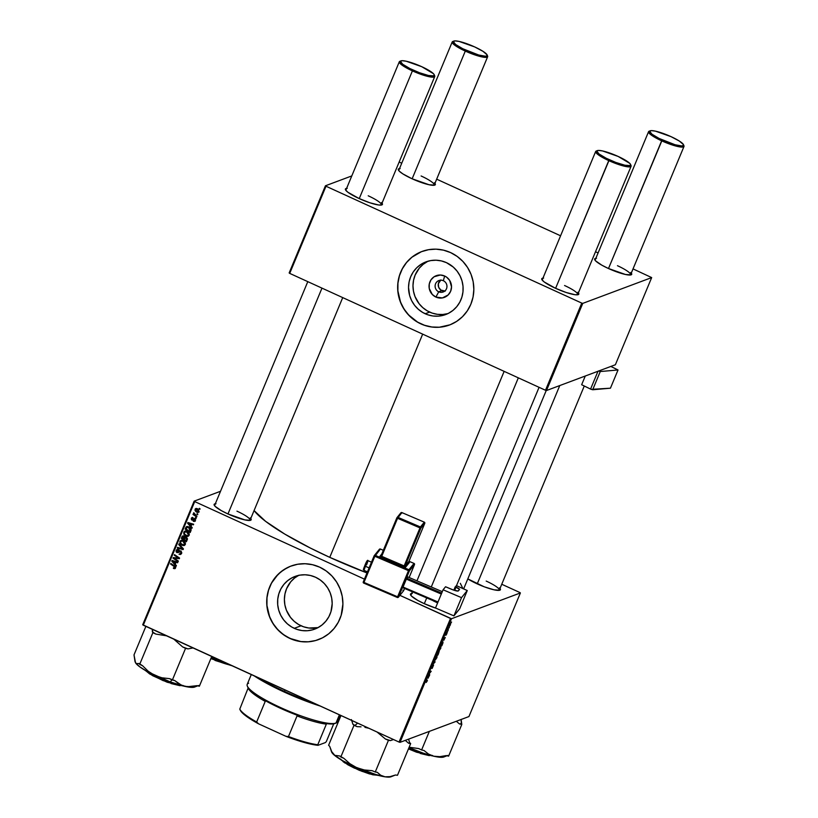 <?xml version="1.0" encoding="UTF-8"?>
<svg xmlns="http://www.w3.org/2000/svg" width="818" height="818" viewBox="0 0 818 818"><rect width="100%" height="100%" fill="white"/><g stroke="black" fill="none" stroke-linecap="round" stroke-linejoin="round"><path stroke-width="1.23" d="M443.336 280.717A6.104 5.9 -110.5 0 0 435.575 283.764A6.104 5.9 -110.5 0 0 438.724 291.811L435.902 297.067A11.585 11.196 69.5 0 1 429.931 281.811A11.585 11.196 69.5 0 1 444.665 276.024L443.336 280.717A6.104 5.9 69.5 0 1 443.172 291.985A6.104 5.9 69.5 0 1 435.104 286.034A6.104 5.9 69.5 0 1 443.336 280.717L444.665 276.024L446.597 277.149L449.675 280.421L451.526 286.893L450.636 291.28L448.172 294.94L442.395 297.926L435.902 297.067L432.272 294.449L429.235 288.457L429.276 283.958L430.984 279.848L434.102 276.76L440.37 275.012L444.665 276.024A11.585 11.196 69.5 0 1 450.636 291.28A11.585 11.196 69.5 0 1 435.902 297.067L438.724 291.811L441.843 290.646L438.724 291.811A6.104 5.9 -110.5 0 0 446.485 288.754A6.104 5.9 -110.5 0 0 443.336 280.717M440.534 280.196A6.104 5.9 -110.5 0 0 444.644 291.167M428.233 261.136A28.129 27.178 -110.5 0 0 412.998 286.709A28.129 27.178 -110.5 0 0 429.644 312.087L425.196 313.754A28.129 27.178 69.5 0 1 408.54 287.149A28.129 27.178 69.5 0 1 425.974 261.872A28.129 27.178 69.5 0 1 446.464 262.66L453.305 267.097L457.058 271.095L460.002 275.748L462.006 280.881L463.019 286.3L462.978 291.791L461.894 297.139L459.808 302.149L456.802 306.617L452.988 310.38L448.52 313.294L443.56 315.247L438.305 316.157L432.947 315.993L427.712 314.756L422.783 312.507L418.356 309.316L414.603 305.329L411.659 300.666L409.644 295.533L408.53 287.374L409.092 281.924L410.687 276.719L413.243 271.954L416.669 267.823L420.83 264.47L425.575 262.026L430.708 260.584L436.035 260.216L441.352 260.911L446.464 262.66A28.129 27.178 69.5 0 1 463.121 289.265A28.129 27.178 69.5 0 1 445.687 314.552A28.129 27.178 69.5 0 1 425.196 313.754L429.644 312.087A28.129 27.178 -110.5 0 0 447.875 313.611M422.027 251.463A39.254 37.935 -110.5 0 0 397.732 286.76A39.254 37.935 -110.5 0 0 420.984 323.867L420.902 323.897A39.254 37.935 69.5 0 1 397.65 286.77A39.254 37.935 69.5 0 1 421.986 251.474A39.254 37.935 69.5 0 1 450.585 252.588L443.458 250.144L436.025 249.163L428.591 249.684L421.423 251.688L411.791 257.292L406.474 262.547L402.282 268.785L399.368 275.778L397.855 283.243L397.804 290.911L399.204 298.468L402.006 305.635L406.117 312.128L411.352 317.711L417.538 322.159L424.409 325.298L431.73 327.016L439.194 327.251L450.064 324.797L456.679 321.382L462.487 316.699L467.262 310.922L470.841 304.276L473.06 297.016L473.847 289.408L473.172 281.76L471.056 274.367L467.579 267.506L462.886 261.433L457.15 256.402L450.585 252.588A39.254 37.935 69.5 0 1 473.837 289.715A39.254 37.935 69.5 0 1 449.511 325.002A39.254 37.935 69.5 0 1 420.902 323.897L420.984 323.867A39.254 37.935 -110.5 0 0 449.552 324.991M294.255 628.326A28.129 27.178 69.5 0 1 277.588 601.721A28.129 27.178 69.5 0 1 295.022 576.445A28.129 27.178 69.5 0 1 315.523 577.232L320.216 579.962L324.327 583.571L327.691 587.917L330.186 592.835L331.699 598.142L332.18 603.623L330.953 611.711L328.867 616.721L325.861 621.189L322.047 624.952L317.578 627.866L312.619 629.819L307.363 630.729L302.006 630.566L296.77 629.328L291.842 627.079L287.415 623.889L283.662 619.891L280.717 615.238L278.703 610.105L277.701 604.686L277.742 599.205L278.826 593.848L280.911 588.848L283.918 584.369L287.731 580.606L292.2 577.692L299.756 575.156L305.094 574.778L310.411 575.483L315.523 577.232A28.129 27.178 69.5 0 1 332.18 603.837A28.129 27.178 69.5 0 1 314.746 629.124A28.129 27.178 69.5 0 1 294.255 628.326L301.055 625.78L294.255 628.326M298.519 575.402A28.129 27.178 -110.5 0 0 284.429 601.056A28.129 27.178 -110.5 0 0 301.055 625.78A28.129 27.178 -110.5 0 0 318.059 627.61L308.815 628.009L303.57 626.782L298.642 624.533L294.214 621.343L290.462 617.345L286.392 610.177L284.879 604.87L284.398 599.4L284.961 593.95L286.556 588.745L290.717 581.823L294.531 578.06L299.01 575.146M291.044 566.046L291.126 566.015A39.254 37.935 -110.5 0 0 266.791 601.322A39.254 37.935 -110.5 0 0 290.042 638.439L289.961 638.469A39.254 37.935 69.5 0 1 266.709 601.332A39.254 37.935 69.5 0 1 291.044 566.046A39.254 37.935 69.5 0 1 319.644 567.15L312.517 564.717L305.083 563.735L297.65 564.256L290.482 566.26L283.866 569.665L278.059 574.348L271.331 583.357L268.427 590.351L266.913 597.815L266.862 605.473L268.263 613.04L271.065 620.197L275.175 626.7L280.41 632.273L286.597 636.721L293.468 639.87L300.789 641.588L308.253 641.813L315.595 640.545L322.517 637.825L328.754 633.766L334.071 628.51L338.274 622.263L341.178 615.279L342.906 603.981L342.221 596.332L340.114 588.94L336.638 582.068L331.944 576.005L326.208 570.964L319.644 567.15A39.254 37.935 69.5 0 1 342.895 604.287A39.254 37.935 69.5 0 1 318.56 639.574A39.254 37.935 69.5 0 1 289.961 638.469L290.042 638.439A39.254 37.935 -110.5 0 0 318.611 639.564M477.068 583.817A20.061 3.589 -157.4 0 1 467.804 578.888L484.297 586.823L494.133 589.829L499.839 590.207A20.061 3.589 -157.4 0 1 477.068 583.817M412.354 593.418L410.472 594.124L411.403 596.005L417.671 600.351L424.174 603.623A20.061 3.589 -157.4 0 0 435.963 608.193L424.174 603.623A20.061 3.589 -157.4 0 1 410.534 594.829A20.061 3.589 -157.4 0 1 411.689 593.469M250.247 517.896L251.075 518.97L250.584 520.279L244.879 519.911L227.823 513.898A20.061 3.589 -157.4 0 1 214.183 505.105A20.061 3.589 -157.4 0 1 215.338 503.745M214.551 505.708A19.192 3.436 -157.4 0 1 214.602 505.504L307.793 281.637M422.671 334.133L329.756 557.355A114.275 20.45 22.6 0 0 367.006 572.948L329.756 557.355L422.671 334.133M577.876 292.261L578.694 293.325L578.214 294.644L574.993 294.715L566.22 292.507L555.442 288.253A20.061 3.589 -157.4 0 1 541.813 279.47A20.061 3.589 -157.4 0 1 542.958 278.11M630.77 272.455L631.711 274.337L631.107 274.848L625.402 274.47L608.336 268.457A20.061 3.589 -157.4 0 1 594.706 259.674A20.061 3.589 -157.4 0 1 595.862 258.304M434.419 182.731L435.237 183.805L434.757 185.124L429.051 184.745L411.986 178.733A20.061 3.589 -157.4 0 1 398.356 169.95A20.061 3.589 -157.4 0 1 399.501 168.58M381.525 202.537L382.343 203.6L381.863 204.919L378.642 204.991L369.869 202.782L359.092 198.529A20.061 3.589 -157.4 0 1 345.462 189.745A20.061 3.589 -157.4 0 1 346.607 188.385M595.075 260.277A19.192 3.436 -157.4 0 1 595.126 260.063L648.562 131.698A19.192 3.436 -157.4 0 1 649.789 131.084M345.83 190.349A19.192 3.436 -157.4 0 1 345.871 190.144L399.307 61.779A19.192 3.436 -157.4 0 1 400.534 61.166M398.724 170.553A19.192 3.436 -157.4 0 1 398.775 170.338L452.201 41.974A19.192 3.436 -157.4 0 1 453.438 41.36M542.181 280.073A19.192 3.436 -157.4 0 1 542.232 279.868L595.657 151.504A19.192 3.436 -157.4 0 1 596.895 150.89M194.152 501.148L142.7 624.758L143.273 625.197L194.725 501.587L364.429 579.134L194.725 501.587L143.273 625.197L399.051 742.069L142.7 624.758L194.152 501.148L194.725 501.587L194.152 501.148L220.523 491.281L194.152 501.148M501.751 584.256L519.829 592.508L501.751 584.256M520.391 592.948L451.485 618.735L400.033 742.345L468.939 716.558L520.391 592.948L519.829 592.508L520.391 592.948L451.485 618.735L450.503 618.459L399.051 742.069L400.033 742.345L468.939 716.558L520.391 592.948M440.882 646.363L440.79 648.326L439.143 650.637L439.522 648.306L440.882 646.363L439.43 648.531L439.297 650.607L441.066 646.353M443.745 640.361L443.499 638.786L445.289 637.478L443.745 640.361L445.289 637.478L443.499 638.786L443.745 640.361M427.098 681.22L426.188 682.468L427.088 680.74L426.209 680.31L426.454 679.727L427.374 680.29L427.098 681.22L427.252 680.014L426.454 679.727L426.935 681.241L426.188 682.468L427.098 681.22M433.254 665.576L431.976 668.49L433.601 665.065L432.201 668.337L433.295 665.586L431.771 667.999L431.618 667.324L433.049 665.463M434.573 660.218L435.043 662.089L432.906 664.226L434.716 662.447L434.573 660.218L434.716 662.447L432.906 664.226L435.043 662.089L434.573 660.218M437.047 655.586L436.894 657.682L435.38 659.85L435.687 657.529L437.047 655.586L435.595 657.744L435.462 659.829L437.221 655.576M451.546 622.007L451.301 622.6L451.546 622.007M439.133 651.343L437.998 654.983L436.914 654.594L439.133 651.343L436.914 654.594L437.998 654.983L439.205 651.332M427.947 678.327L427.702 676.752L429.481 675.443L427.947 678.327L429.481 675.443L427.702 676.752L427.947 678.327M429.317 674.022L429.726 674.87L428.642 674.472L430.81 671.803L429.879 671.506L430.125 670.913L431.209 671.302L429.041 673.981L431.209 671.302L430.125 670.913L429.879 671.506L430.81 671.803L428.642 674.472L429.726 674.87L429.317 674.022M446.832 633.797L445.882 635.31L446.894 633.306L445.616 634.972L446.342 632.897L445.882 634.4L447.18 632.723L445.882 635.31L446.832 633.797M442.855 643.245L441.832 645.77L440.759 645.382L442.415 642.069L443.019 641.925L442.855 643.245L442.732 641.844L440.759 645.382L441.832 645.77L442.855 643.245M450.667 623.244L449.532 626.343L450.81 623.234M449.327 627.345L449.082 627.927L449.327 627.345M448.233 629.482L448.315 630.197L447.528 629.921L448.284 628.152L447.528 629.921L448.315 630.197L448.203 628.623M447.712 631.23L447.466 631.823L447.712 631.23M399.91 595.351L451.485 618.735L400.033 742.345L399.051 742.069L450.503 618.459L399.91 595.351M196.228 518.05L195.502 517.559L195.257 518.142L195.993 518.622L195.502 517.559L195.257 518.142L195.993 518.622L196.228 518.05M197.844 514.154L197.128 513.663L196.882 514.256L197.608 514.737L197.128 513.663L196.882 514.256L197.608 514.737L197.844 514.154M189.142 535.258L189.111 533.479L187.516 531.68L185.625 531.046L183.856 531.986L183.784 533.99L185.369 535.759L187.557 536.383L189.142 535.258L186.985 531.393L184.807 531.179L183.753 532.201L183.897 534.226L185.993 536.087L188.15 536.25L189.142 535.258M192.23 527.651L191.023 526.291L191.841 524.328L193.406 524.819L193.651 524.236L187.874 522.508L187.578 523.203L191.964 528.275L191.023 526.291L191.841 524.328L193.406 524.819L193.651 524.236L187.874 522.508L187.578 523.203L191.964 528.275L192.23 527.651M187.291 539.522L186.831 537.559L184.868 537.344L183.447 535.831L182.291 536.168L181.299 538.316L186.361 541.741L187.291 539.522L186.259 537.15L184.868 537.344L183.846 535.964L182.291 536.168L181.299 538.316L186.361 541.741L187.291 539.522M183.406 548.858L178.958 543.939L178.692 544.553L182.506 548.776L177.526 547.365L177.281 547.948L183.099 549.594L183.406 548.858L178.958 543.939L178.692 544.553L182.506 548.776L177.526 547.365L177.281 547.948L183.099 549.594L183.406 548.858M173.835 568.602L175.246 568.449L175.441 566.813L170.829 563.449L170.594 564.031L174.837 567.027L174.745 567.917L173.528 567.712L173.355 568.326L175.512 568.019L174.551 565.964L170.829 563.449L170.594 564.031L174.173 566.465L174.888 567.692L173.528 567.712L173.835 568.602M178.334 561.046L174.029 558.162L179.316 558.674L179.571 558.07L174.5 554.635L174.254 555.217L178.569 558.111L173.273 557.579L173.027 558.183L178.089 561.629L178.334 561.046L174.029 558.162L179.316 558.674L179.571 558.07L174.5 554.635L174.254 555.217L178.569 558.111L173.273 557.579L173.027 558.183L178.089 561.629L178.334 561.046M176.422 565.616L175.226 564.256L176.044 562.283L177.608 562.784L177.843 562.201L172.077 560.463L171.78 561.168L176.167 566.24L175.226 564.256L176.044 562.283L177.608 562.784L177.843 562.201L172.077 560.463L171.78 561.168L176.167 566.24L176.422 565.616M181.606 553.387L180.88 550.995L179.531 550.79L177.322 552.089L176.8 550.729L178.549 549.573L176.33 550.105L176.085 551.7L176.974 552.631L179.991 551.444L180.982 551.935L180.635 553.592L179.04 554.256L180.553 554.481L181.524 553.571L180.727 550.913L177.179 552.038L176.8 550.729L178.549 549.573L177.087 549.451L176.177 550.412L176.974 552.631L180.533 551.516L180.982 553.06L179.04 554.256L180.635 554.461L181.606 553.387M185.308 544.481L185.267 542.702L183.672 540.903L181.78 540.269L180.144 541.015L179.94 543.203L181.524 544.972L183.713 545.606L185.308 544.481L183.14 540.616L180.972 540.401L179.919 541.424L180.052 543.449L182.158 545.309L184.316 545.473L185.308 544.481M194.837 521.209L193.334 521.352L195.124 520.861L194.786 518.765L192.445 519.573L191.739 519.123L193.028 517.62L191.555 517.906L191.351 519.635L192.578 520.197L194.602 519.379L194.664 520.545L193.334 521.352L195.257 520.596L194.674 518.704L192.056 519.481L191.77 518.632L193.028 517.62L192.056 517.549M190.88 530.882L191.034 529.164L189.633 527.324L187.342 526.455L186.013 527.109L185.134 529.093L190.205 532.528L191.126 529.931L188.743 526.802L186.075 527.037L185.134 529.093L190.205 532.528L190.88 530.882M198.999 511.587L198.089 509.154L196.351 508.428L195.236 508.97L195.032 510.463L196.023 511.761L197.772 512.457L198.999 511.587L197.291 508.673L195.829 508.52L195.073 509.256L196.841 512.242L198.222 512.365L198.999 511.587M196.923 516.383L194.5 514.583L193.621 512.876L193.999 514.41L193.232 513.888L192.997 514.471L196.678 516.966L196.923 516.383L193.805 512.733L193.999 514.41L193.232 513.888L192.997 514.471L196.678 516.966L196.923 516.383M200.062 508.827L199.347 508.336L199.101 508.929L199.827 509.399L199.347 508.336L199.101 508.929L199.827 509.399L200.062 508.827M325.431 185.788L289.153 272.946L289.715 273.386L326.004 186.228L581.772 303.1L545.494 390.258L289.715 273.386L545.494 390.258L546.485 390.534L615.381 364.746L651.67 277.588L582.764 303.376L546.485 390.534L615.381 364.746L651.67 277.588L633.03 268.897L651.67 277.588L582.764 303.376L581.772 303.1L582.764 303.376L546.485 390.534L545.494 390.258L581.772 303.1L326.004 186.228L289.715 273.386L289.153 272.946L325.431 185.788L326.004 186.228L325.431 185.788L351.791 175.921L325.431 185.788M399.153 162.025L401.74 163.211L399.153 162.025M436.679 179.173L560.575 235.788L436.679 179.173M595.504 251.75L598.091 252.936L595.504 251.75M382.047 203.13A20.061 3.589 -157.4 0 1 381.883 204.909A20.061 3.589 -157.4 0 1 359.092 198.529L347.824 192.21L345.503 189.848L345.983 188.529L347.272 188.334M434.941 183.334A20.061 3.589 -157.4 0 1 434.787 185.113A20.061 3.589 -157.4 0 1 411.986 178.733L402.834 173.876L399.225 171.115L398.284 169.244L400.176 168.539M631.291 273.059A20.061 3.589 -157.4 0 1 631.138 274.838A20.061 3.589 -157.4 0 1 608.336 268.457L601.843 265.185L595.576 260.84L594.635 258.969L596.526 258.263M578.398 292.854A20.061 3.589 -157.4 0 1 578.244 294.633A20.061 3.589 -157.4 0 1 555.442 288.253L544.175 281.934L541.853 279.572L541.741 278.764L543.633 278.059M564.563 285.513A19.192 3.436 -157.4 0 1 577.661 294.613A19.192 3.436 -157.4 0 1 577.549 294.797A19.192 3.436 22.6 0 0 564.563 285.513M421.117 175.982A19.192 3.436 -157.4 0 1 434.205 185.093A19.192 3.436 -157.4 0 1 434.092 185.277A19.192 3.436 22.6 0 0 421.117 175.982M368.212 195.788A19.192 3.436 -157.4 0 1 381.311 204.889A19.192 3.436 -157.4 0 1 381.198 205.073A19.192 3.436 22.6 0 0 368.212 195.788M617.467 265.707A19.192 3.436 -157.4 0 1 630.566 274.817A19.192 3.436 -157.4 0 1 630.443 275.001A19.192 3.436 22.6 0 0 617.467 265.707M254.071 510.555A114.275 20.45 22.6 0 0 329.756 557.355L310.359 548.05L284.848 534.134L265.584 521.322L254.071 510.555M250.768 518.5A20.061 3.589 -157.4 0 1 250.615 520.268A20.061 3.589 -157.4 0 1 227.823 513.898L221.32 510.626L215.052 506.281L214.122 504.399L216.003 503.694M499.501 587.825L500.319 588.888L499.859 590.197A20.061 3.589 -157.4 0 0 500.023 588.418M460.299 583.306L463.019 588.725M486.189 581.077A19.192 3.436 -157.4 0 1 499.287 590.177A19.192 3.436 -157.4 0 1 499.174 590.361A19.192 3.436 22.6 0 0 486.189 581.077M433.295 600.872A19.192 3.436 -157.4 0 1 437.599 602.968A19.192 3.436 22.6 0 0 433.295 600.872M236.944 511.148A19.192 3.436 -157.4 0 1 250.042 520.258A19.192 3.436 -157.4 0 1 249.93 520.432A19.192 3.436 22.6 0 0 236.944 511.148M287.179 567.764L280.932 571.833L275.615 577.089L271.423 583.326L268.509 590.32L266.995 597.784L266.944 605.443L269.582 616.66L273.048 623.52L277.742 629.584L283.488 634.625L290.042 638.439L300.871 641.557L308.335 641.782L315.676 640.514M418.121 253.191L411.883 257.261L406.556 262.517L402.364 268.754L399.45 275.748L397.937 283.212L397.885 290.881L400.523 302.087L403.99 308.948L408.683 315.012L417.62 322.128L424.501 325.267L431.812 326.985L439.276 327.22L446.618 325.942M427.599 261.453L423.121 264.367L419.307 268.13L415.145 275.053L413.55 280.257L412.988 285.707L413.468 291.188L414.982 296.484L419.051 303.662L422.814 307.65L427.231 310.84L432.16 313.089L437.405 314.327L442.753 314.49L448.008 313.58M440.892 279.94L438.346 283.734L438.652 287.251L440.82 290.053L445.258 291.096M174.193 558.091L173.027 558.183L174.193 558.091M179.254 557.856L178.569 558.111L179.254 557.856M177.956 556.966L177.22 557.242L177.956 556.966M174.97 554.952L174.254 555.217L174.97 554.952M179.469 558.305L174.029 558.162L179.469 558.305M172.792 561.056L171.78 561.168L172.792 561.056M177.823 562.263L176.044 562.283L177.823 562.263M174.755 561.332L173.917 561.649L176.207 561.761L174.715 563.643L172.496 561.168L176.207 561.761L174.715 563.643L176.207 561.761L174.04 561.107M174.122 568.04L173.355 568.326L174.122 568.04M174.888 567.692L173.978 567.978M174.827 567.672L175.727 567.375L174.827 567.672M174.868 566.199L174.173 566.465L174.868 566.199M171.299 563.766L170.594 564.031L171.299 563.766M174.858 568.715L175.512 568.019M180.226 553.428L181.115 553.52L180.083 553.878M180.921 553.561L181.821 552.743M181.77 552.764L180.982 553.06L181.77 552.764M181.228 551.25L180.533 551.516L181.228 551.25M181.371 551.199L179.96 551.7L181.105 551.117M179.122 552.007L179.991 551.444M179.275 552.211L176.974 552.631L177.465 552.109M176.872 550.586L176.177 550.412L177.547 549.359M176.8 550.729L178.242 550.115M179.081 549.808L177.639 550.412M177.762 552.048L177.179 552.038M179.5 550.8L178.743 551.312M177.69 549.256L176.852 550.739M177.271 551.945L178.559 552.457M179.919 551.465L180.972 551.117M181.749 552.886L181.075 553.53M183.304 549.093L177.281 547.948L178.16 547.539L183.304 549.093M183.12 548.541L182.506 548.776L183.12 548.541M182.23 547.559L181.596 547.794L182.23 547.559M179.306 544.328L178.692 544.553L179.306 544.328M182.68 544.839L184.663 545.279L182.158 545.309L182.997 544.992L180.666 543.183L180.052 543.449L181.299 541.025L183.631 540.872L182.843 541.168L184.684 544.154L185.461 543.858L183.927 544.87L181.412 544.123L180.441 542.467L180.758 541.107L179.919 541.424L181.412 540.289M181.504 540.228L180.614 541.608M182.077 540.729L181.299 541.025M185.451 543.98L184.848 544.522M183.927 544.87L185.441 544.011M184.347 539.491L183.835 539.154L184.347 539.491M183.212 535.78L182.169 538.029L181.299 538.316L182.721 536.577L181.882 536.894L183.191 535.8M186.259 537.15L184.868 537.344M187.414 539.082L186.013 540.759L184.306 539.604L184.807 538.377L186.719 537.446L186.003 537.723L186.668 539.103L187.414 538.817L186.463 539.675L187.516 538.786M183.702 536.281L184.306 536.179M185.134 537.17L183.713 539.205L182.128 538.132L184.357 536.281L183.631 536.557L184.817 537.017L184.101 538.264L184.94 537.947L185.103 536.905M182.537 537.14L183.927 536.741L183.713 539.205L184.551 538.888L184.94 537.947L183.713 539.205L182.128 538.132L182.803 536.659L183.631 536.557M184.469 536.24L183.385 536.833L184.469 536.24M184.807 538.377L186.381 537.988L186.013 540.759L186.852 540.442L187.302 539.369L186.013 540.759L184.306 539.604L185.103 537.855L186.003 537.723M186.841 537.406L185.655 538.07L186.841 537.406M195.318 518.99L194.081 519.266L195.124 519.062L194.469 519.307L194.766 520.34L195.39 520.105L193.263 521.322L194.919 521.209M194.766 520.34L193.426 520.708M194.275 520.401L195.604 520.023M192.056 518.254L191.279 518.377L191.903 520.105L194.602 519.113M191.903 520.105L194.081 519.266M193.028 517.62L191.279 518.377L192.496 517.487M191.77 518.632L192.864 518.223M192.956 519.266L192.404 519.573M193.324 519.246L194.664 518.356M192.036 518.305L192.588 517.405M193.794 518.949L194.439 518.479M188.6 523.091L187.578 523.203L188.6 523.091M193.621 524.307L191.841 524.328L193.621 524.307M190.553 523.367L189.715 523.684L192.015 523.796L190.512 525.688L188.293 523.213L192.015 523.796L190.512 525.688L192.015 523.796L188.293 523.213L189.837 523.142M190.492 531.833L189.981 531.495L190.492 531.833M186.013 528.806L185.134 529.093L185.972 528.776L186.545 527.395L185.706 527.712L187.179 526.465L186.013 528.806M186.729 526.567L186.075 527.037M187.813 526.884L189.091 526.956M191.085 530.269L189.848 531.536L185.972 528.909L187.884 526.864M186.708 527.385L188.028 527.191L189.929 528.479L190.43 529.675L189.848 531.536L191.003 530.483L189.848 531.536L185.972 528.909L186.708 527.385L189.255 527.068L188.467 527.365L190.165 530.8L191.075 530.299M189.316 527.048L187.547 527.068M186.514 535.616L188.508 536.056L185.993 536.087L186.831 535.77L184.5 533.96L184.387 532.508L185.134 531.802L187.465 531.649L186.678 531.945L188.529 534.931L189.295 534.645L187.762 535.647L185.246 534.9L184.357 533.612L184.592 531.884L183.753 532.201L185.257 531.066M184.52 533.99L183.897 534.226L184.52 533.99M185.349 531.015L184.449 532.385L186.371 531.823L188.58 533.99L188.13 535.453L186.565 535.647M185.911 531.516L185.134 531.802M189.295 534.767L188.692 535.299M187.762 535.647L189.275 534.788M197.22 511.72L195.512 509.675L197.823 508.96L197.056 509.246L198.508 511.362L197.026 511.639L195.563 509.512L197.056 509.246L198.508 511.362L197.22 511.72L198.61 512.14L196.841 512.242L197.363 511.761M195.829 509.185L195.073 509.256L196.279 508.428L195.788 509.409M196.76 508.827L197.69 508.857M195.563 509.512L196.821 508.796M197.895 508.939L196.402 509.195M198.508 511.362L199.071 511.383M197.598 513.99L196.882 514.256L197.598 513.99M193.702 514.205L192.997 514.471L193.702 514.205M195.972 517.876L195.257 518.142L195.972 517.876M199.817 508.653L199.101 508.929L199.817 508.653M173.416 562.14L172.496 561.168L175.369 562.078L174.715 563.643L173.416 562.14M180.625 541.588L182.209 540.954L184.326 542.344L184.612 544.297L182.731 544.87M189.214 524.174L188.293 523.213L191.167 524.113L190.512 525.688L189.214 524.174M436.955 654.512L437.998 654.983L436.955 654.512M438.54 652.14L438.499 651.517M438.295 652.079L437.17 654.001L438.07 651.997L437.753 654.226L438.346 652.324M438.908 651.915L437.753 654.226L438.714 651.834L438.111 654.359L438.796 652.713M435.125 659.308L435.462 659.829M435.708 659.247L436.996 656.926L436.792 656.169L435.708 659.247L435.248 658.725L436.567 655.995M431.587 668.142L432.978 664.952L431.515 668.153M431.577 667.478L432.006 666.69M426.239 680.249L426.935 681.241M427.906 678.071L427.456 677.324L428.233 676.353L427.906 678.071M428.683 674.39L429.726 674.87L428.683 674.39M429.92 671.404L430.81 671.803L429.92 671.404M429.9 671.466L430.513 671.742L429.9 671.466M446.71 633.03L446.71 633.817M445.667 634.962L446.74 632.437L445.616 634.972M445.851 634.379L445.994 633.848M443.704 640.116L443.264 639.359L444.041 638.388L443.704 640.116M440.79 645.29L441.832 645.77L440.79 645.29M442.487 642.416L441.127 644.84L441.955 645.136L442.589 642.396L441.955 645.136L441.004 644.788L442.661 642.416M438.969 650.085L439.297 650.607M439.552 650.024L440.841 647.703L440.626 646.946L439.552 650.024L439.082 649.512L440.401 646.772M450.432 623.817L450.452 624.84L450.197 623.715L449.583 625.617L450.432 623.817L450.452 624.84L449.368 625.617M447.558 629.86L448.315 630.197L447.558 629.86M436.792 656.169L435.432 658.817M440.626 646.946L439.266 649.594M449.808 625.75L450.452 624.84M630.668 164.95A19.192 3.436 -157.4 0 1 631.097 166.248A19.192 3.436 -157.4 0 1 608.756 160.604A19.192 3.436 22.6 0 0 631.046 165.553L630.566 164.459A18.323 3.282 -157.4 0 1 609.298 159.735L555.596 288.325L608.756 160.604A19.192 3.436 -157.4 0 1 595.657 151.504M597.304 150.614L596.199 151.054A19.192 3.436 22.6 0 0 608.756 160.604L609.298 159.735A18.323 3.282 -157.4 0 1 597.304 150.614A18.323 3.282 -157.4 0 1 618.122 156.432L629.778 163.385L630.525 164.367L630.085 165.573L624.87 165.226L615.903 162.475L606.189 158.242L599.011 153.958L596.782 151.064L598.51 150.42L602.539 150.941L618.122 156.432A18.323 3.282 -157.4 0 1 630.566 164.459M518.326 377.844L431.28 586.966L518.326 377.844M426.72 597.917L424.317 603.684L426.72 597.917M683.562 145.144A19.192 3.436 -157.4 0 1 683.991 146.453A19.192 3.436 -157.4 0 1 661.65 140.808A19.192 3.436 22.6 0 0 683.94 145.757L683.47 144.653A18.323 3.282 -157.4 0 1 662.191 139.939L608.49 268.529L661.65 140.808A19.192 3.436 -157.4 0 1 648.562 131.698M650.208 130.808L649.093 131.248A19.192 3.436 22.6 0 0 661.65 140.808L662.191 139.939A18.323 3.282 -157.4 0 1 650.208 130.808A18.323 3.282 -157.4 0 1 671.016 136.637L655.443 131.146L651.404 130.624L649.686 131.269L651.905 134.162L659.083 138.447L675.065 144.745L681.803 145.952L683.531 145.307L683.419 144.571L679.369 141.074L671.016 136.637A18.323 3.282 -157.4 0 1 683.47 144.653M559.768 385.564L477.221 583.888L559.768 385.564M400.953 60.89L399.849 61.33A19.192 3.436 22.6 0 0 412.405 70.88L412.947 70.011A18.323 3.282 -157.4 0 1 400.953 60.89A18.323 3.282 -157.4 0 1 421.771 66.708L406.188 61.217L402.159 60.696L400.431 61.34L402.661 64.233L409.838 68.518L419.542 72.751L428.52 75.501L433.734 75.849L434.174 74.642L433.428 73.661L421.771 66.708A18.323 3.282 -157.4 0 1 434.215 74.735A18.323 3.282 -157.4 0 1 412.947 70.011L412.405 70.88A19.192 3.436 -157.4 0 1 399.307 61.779M227.966 513.96L321.975 288.12L227.966 513.96M359.245 198.6L412.405 70.88L359.245 198.6M434.317 75.225A19.192 3.436 -157.4 0 1 434.747 76.524A19.192 3.436 -157.4 0 1 412.405 70.88A19.192 3.436 22.6 0 0 434.685 75.829L434.215 74.735M453.847 41.084L452.743 41.524A19.192 3.436 22.6 0 0 465.299 51.084L465.841 50.215A18.323 3.282 -157.4 0 1 453.847 41.084A18.323 3.282 -157.4 0 1 474.665 46.912L483.019 51.35L487.068 54.847L487.17 55.583L485.452 56.227L478.714 55.021L462.732 48.722L455.554 44.438L453.336 41.544L455.053 40.9L459.092 41.421L474.665 46.912A18.323 3.282 -157.4 0 1 487.109 54.929A18.323 3.282 -157.4 0 1 465.841 50.215L465.299 51.084A19.192 3.436 -157.4 0 1 452.201 41.974M412.139 178.805L465.299 51.084L412.139 178.805M487.211 55.419A19.192 3.436 -157.4 0 1 487.64 56.728A19.192 3.436 -157.4 0 1 465.299 51.084A19.192 3.436 22.6 0 0 487.589 56.033L487.109 54.929M368.785 728.265L364.94 727.355L368.785 728.265M361.045 726.834L357.088 726.65L361.045 726.834M354.93 725.443A36.156 6.472 22.6 0 0 357.088 726.65A36.156 6.472 -157.4 0 1 354.93 725.443L357.64 723.153L354.93 725.443A36.156 6.472 -157.4 0 1 352.926 724.267L354.01 725.31L340.82 757.008L339.726 755.965L334.787 755.341L332.19 752.857L329.685 746.323L328.601 745.28L340.973 715.535L328.601 745.28L329.685 746.323L331.658 752.09A32.669 5.849 22.6 0 0 333.386 754.308L342.476 760.617L356.72 767.683L349.869 763.685L343.887 758.347L340.82 757.008L354.01 725.31L357.088 726.65L352.926 724.267A36.156 6.472 22.6 0 0 354.93 725.443M354.634 768.245L347.793 764.748L342.006 760.341A21.81 3.906 22.6 0 0 347.752 764.257L348.028 763.593L347.752 764.257A21.81 3.906 22.6 0 0 377.814 775.249L347.752 764.257L362.026 771.374L378.693 775.484M409.583 742.55L408.591 739.145L409.583 742.55A36.156 6.472 -157.4 0 1 408.693 743.306L410.667 743.593L409.583 742.55A36.156 6.472 22.6 0 1 408.693 743.306L410.667 743.593L397.476 775.29L410.667 743.593L409.583 742.55M351.423 719.584L352.926 724.267L351.423 719.584M377.006 731.998L385.38 738.981L388.448 740.321L375.257 772.008L372.19 770.679L364.327 769.973L356.72 767.683L372.302 773.613L385.053 776.824L380.738 775.27L377.241 772.304L375.257 772.008L388.448 740.321L390.431 740.607L393.489 739.533L390.431 740.607A36.156 6.472 -157.4 0 1 385.38 738.981L390.431 740.607A36.156 6.472 22.6 0 1 385.38 738.981L377.006 731.998M405.196 740.341L408.693 743.306L405.196 740.341M395.493 774.994L390.063 776.65L385.053 776.824A32.669 5.849 22.6 0 0 390.963 776.783L395.493 774.994L397.476 775.29L395.493 774.994L390.063 776.65L385.053 776.824L389.235 777.1L391.546 776.446M331.617 751.998L333.386 754.308A32.669 5.849 22.6 0 0 356.72 767.683L349.869 763.685L343.887 758.347L339.726 755.965L334.787 755.341L331.188 751.006M379.245 775.382L372.865 774.81L358.417 769.922M345.135 763.112L342.998 761.578M341.525 760.249L340.779 759.155M341.218 759.881L347.865 764.779M375.257 772.008L372.19 770.679L364.327 769.973L356.72 767.683A32.669 5.849 22.6 0 0 385.053 776.824L380.738 775.27L377.241 772.304L375.257 772.008M416.505 752.171L408.632 748.49A21.81 3.906 22.6 0 0 416.781 751.824L417.139 750.955L416.781 751.824A21.81 3.906 22.6 0 0 430.708 755.454L431.597 755.679M429.348 731.374L421.618 749.953L418.704 748.562L409.153 747.233L418.704 748.562L421.618 749.953L429.348 731.374M447.835 755.423L443.857 756.977A32.669 5.849 22.6 0 1 433.796 756.221A32.669 5.849 22.6 0 1 409 747.611L423.387 753.214L433.796 756.221L439.839 756.66L446.209 755.597L448.612 756.149L461.802 724.451L461.301 723.613A36.156 6.472 -157.4 0 1 459.399 723.899L456.342 721.271L459.399 723.899L461.802 724.451L448.612 756.149L446.209 755.597L439.839 756.66L433.796 756.221L428.499 754.073L424.021 750.505L421.618 749.953L424.021 750.505L428.499 754.073L433.796 756.221L439.194 757.182L444.062 756.895M461.301 723.613L461.117 719.39L461.802 724.451L459.399 723.899A36.156 6.472 22.6 0 0 461.301 723.613M446.004 755.709L446.996 755.668M432.487 755.443L431.239 755.709M429.307 755.638L420.227 753.45M198.58 685.494L194.612 687.059A32.669 5.849 22.6 0 1 184.541 686.302L190.584 686.742L196.954 685.668L199.367 686.22L211.739 656.486L199.367 686.22L196.954 685.668L187.516 686.731L181.78 685.423L174.766 680.586L172.363 680.034L185.553 648.337L187.966 648.889A36.156 6.472 -157.4 0 1 182.639 646.936L173.784 639.134L182.639 646.936L185.553 648.337L172.363 680.034L169.449 678.633L161.944 677.795L154.704 675.371A32.669 5.849 22.6 0 0 170.287 681.926L171.964 679.84L170.287 681.926L184.541 686.302L179.254 684.145L174.766 680.586L169.449 678.633L161.944 677.795L154.704 675.371L148.222 671.241L142.598 665.76L139.684 664.369L152.874 632.672L155.788 634.062L166.964 635.893L155.788 634.062A36.156 6.472 -157.4 0 1 152.373 631.823L152.874 632.672L139.684 664.369L139.183 663.521L136.217 663.582L135.011 661.568L134.009 654.891L145.87 626.384L134.009 654.891L135.522 662.795L139.684 666.772L147.741 671.803L170.287 681.926A32.669 5.849 22.6 0 0 184.541 686.302L192.036 687.396L194.817 686.967M167.526 681.895L145.655 670.617A21.81 3.906 22.6 0 0 167.526 681.895L167.884 681.036L167.526 681.895A21.81 3.906 22.6 0 0 181.463 685.525L167.526 681.895M144.868 670.157L167.271 682.263L182.342 685.76M187.966 648.889L193.038 647.938L187.966 648.889A36.156 6.472 22.6 0 1 182.639 646.936L187.966 648.889M196.76 685.791L197.751 685.75M152.342 629.339L152.373 631.823A36.156 6.472 22.6 0 0 155.788 634.062L152.874 632.672L152.342 629.339M135.144 661.823L135.522 662.795A32.669 5.849 22.6 0 0 154.704 675.371L148.222 671.241L142.598 665.76L139.183 663.521L136.217 663.582L135.011 661.568M163.395 680.75L149.663 673.95L144.602 669.778M183.232 685.525L181.995 685.791M180.062 685.709L170.982 683.531M220.87 660.453L211.412 657.283L227.179 663.541A32.669 5.849 22.6 0 1 213.263 658.153L211.392 657.324A32.669 5.849 22.6 0 0 213.263 658.153L220.87 660.453M211.034 658.193A21.81 3.906 22.6 0 0 230.84 665.208L211.034 658.193M211.177 658.725L232.159 665.811L214.96 660.402M284.429 691.374L284.306 692.089A61.933 11.084 22.6 0 0 320.278 706.077L301.024 699.196L284.306 692.089L268.877 684.502L254.234 675.903A61.933 11.084 22.6 0 0 284.306 692.089L284.429 691.374A62.812 11.237 22.6 0 0 314.47 703.429A62.812 11.237 -157.4 0 1 284.429 691.374L285.012 689.963L284.429 691.374A62.812 11.237 -157.4 0 1 258.427 677.815A62.812 11.237 22.6 0 0 284.429 691.374M251.29 674.553L247.2 684.369A48.855 8.742 22.6 0 0 284.705 709.41A48.855 8.742 22.6 0 0 335.963 723.102L339.409 714.82L335.963 723.102L331.413 724.012L326.147 723.552A47.976 8.589 22.6 0 0 334.859 723.531L336.034 723.071A48.855 8.742 -157.4 0 1 335.963 723.102L334.859 723.531A47.976 8.589 22.6 0 0 334.93 723.511A47.976 8.589 22.6 0 0 334.991 723.48M248.631 683.194A48.855 8.742 -157.4 0 0 247.343 686.149A48.855 8.742 -157.4 0 0 288.805 711.159A48.855 8.742 -157.4 0 0 335.963 723.102A48.855 8.742 22.6 0 0 337.405 721.916L340.206 715.188M247.343 686.149L247.813 687.253A47.976 8.589 22.6 0 0 248.171 687.928L247.629 686.721M239.868 709.318L240.185 710.044A46.237 8.272 22.6 0 0 258.519 723.797L285.942 736.323L288.468 736.527A47.107 8.425 22.6 0 0 317.773 744.748L318.028 745.321L315.104 744.942L304.081 742.427L285.942 736.323A46.237 8.272 22.6 0 0 318.028 745.321L325.421 742.56L326.341 741.548L333.713 723.838L326.341 741.548L325.421 742.56L318.028 745.321L317.773 744.748A47.107 8.425 -157.4 0 1 288.468 736.527L297.036 715.934L299.337 716.036L280.41 708.265L263.601 699.707A47.976 8.589 22.6 0 0 299.337 716.036L297.036 715.934A47.107 8.425 22.6 0 0 326.341 724.155L326.147 723.552L326.341 724.155A47.107 8.425 -157.4 0 1 297.036 715.934L288.468 736.527L285.942 736.323L258.519 723.797L256.658 721.997L265.226 701.394L263.601 699.707L265.226 701.394A47.107 8.425 -157.4 0 1 248.365 688.521A47.107 8.425 22.6 0 0 265.226 701.394L256.658 721.997A47.107 8.425 -157.4 0 1 239.786 709.114L241.821 712.366L245.635 715.719L254.735 721.66L258.519 723.797L256.658 721.997A47.107 8.425 22.6 0 1 239.786 709.114L240.052 709.687M248.171 687.928L239.786 709.114L248.171 687.928M317.773 744.748L326.341 724.155L317.773 744.748M598.551 371.045L600.269 371.536L592.682 389.757L590.565 389.092L597.989 371.26L590.565 389.092L581.649 384.726L591.179 389.368L610.443 388.192L592.682 389.757L600.269 371.536L618.03 369.971L610.443 388.192L618.03 369.971L600.269 371.536L598.459 371.004M610.841 366.444L618.03 369.971L610.841 366.444M581.649 384.726L585.279 376.014L581.649 384.726M372.088 562.426L368.09 560.719L365.411 566.291L364.705 565.831L365.411 566.291L368.069 560.719L366.638 564.778M366.055 563.796L365.043 565.034M365.411 566.291L369.123 567.876L365.411 566.291L363.969 570.34L365.411 566.291M408.98 561.271L414.041 563.428L414.511 564.563L409.389 570.872L414.511 564.563L409.133 577.498L414.511 564.563L414.051 563.418L408.99 561.25L414.041 563.428L408.918 569.737L375.278 555.361L380.401 549.052L383.335 550.31L380.411 549.042A0.869 0.859 -140.9 0 0 379.388 549.297A0.869 0.859 39.1 0 1 380.401 549.052L383.335 550.31M408.949 562.007L409.419 562.477L405.534 567.273L381.29 557.252L381.72 556.332L380.902 556.076A0.869 0.859 -140.9 0 0 381.024 555.882L396.853 517.835L419.982 527.886L420.421 526.966L397.988 517.385L397.558 518.295L396.853 517.835A0.869 0.859 39.1 0 1 397.988 517.385L420.421 526.966L424.307 522.17L401.883 512.589L396.853 517.835L381.024 555.862L381.72 556.332L397.558 518.295L419.982 527.886L404.153 565.923L381.72 556.332L381.29 557.252L379.9 556.312A0.869 0.859 -140.9 0 0 380.891 556.087A0.869 0.859 39.1 0 1 379.9 556.312L381.832 553.929L379.9 556.312L380.442 556.833L404.92 567.252L409.419 562.477L408.877 561.966M456.239 585.535A19.192 3.436 -157.4 0 1 456.291 586.209A19.192 3.436 -157.4 0 1 455.217 586.803L453.816 590.167L455.217 586.803L456.025 587.14A4.366 0.777 -157.4 0 1 459.532 589.451L458.387 590.872A6.984 1.247 -157.4 0 1 451.158 589.144L445.554 586.751L443.09 589.778L435.503 607.999L453.929 615.872L461.516 597.651L443.09 589.778L445.554 586.751L453.673 590.115L458.1 591.015L459.532 589.328L455.217 586.803L456.188 586.363M467.262 590.565L459.665 608.807L467.262 590.565L456.516 585.657L467.262 590.524L461.516 597.651L467.252 590.586L459.665 608.807L453.929 615.872L459.675 608.745M461.516 597.651L453.929 615.872L435.503 607.999L443.09 589.778L461.516 597.651M456.025 587.14L454.655 590.432L456.025 587.14M402.793 587.692L437.742 602.631L402.793 587.692L406.311 579.103L441.311 594.062L406.311 579.103L407.773 576.925L442.303 591.68L407.773 576.925L406.75 578.183L441.7 593.122L406.75 578.183L403.018 587.027L438.008 601.987L403.018 587.027L402.793 587.692M374.133 555.821L363.253 581.966L374.143 555.811L374.838 556.281L374.143 555.811A0.869 0.859 39.1 0 1 375.278 555.361L374.143 555.811L374.838 556.281L408.489 570.657L397.374 597.477L397.599 596.803L363.959 582.426L374.838 556.281L408.489 570.657L397.599 596.803L363.959 582.426L374.838 556.281L380.411 549.042L379.388 549.297A0.869 0.859 39.1 0 0 379.266 549.502M409.133 577.508L414.511 564.563A0.869 0.859 -140.9 0 0 414.041 563.428L408.918 569.737A0.869 0.859 39.1 0 1 409.389 570.872L398.509 597.028L403.632 590.708L404.573 588.459L403.509 590.923A0.869 0.859 -140.9 0 0 403.632 590.708L398.509 597.028L409.389 570.872L408.918 569.737L375.278 555.361L374.838 556.281M420.892 528.101L424.787 523.305L408.949 561.342L405.053 566.138L420.892 528.101L424.787 523.305L424.327 522.16L401.894 512.579L424.307 522.17L424.787 523.305L424.307 522.17L420.421 526.966A0.869 0.859 39.1 0 1 420.892 528.101L420.421 526.966L419.982 527.886L420.892 528.101L419.982 527.886L404.153 565.923L405.053 566.138L420.892 528.101M365.38 564.256L366.556 561.772M366.945 561.291L366.331 563.091M364.736 566.864L363.898 568.612M363.509 569.093L364.122 567.293M396.853 517.835L397.558 518.295L401.883 512.589A0.869 0.859 -140.9 0 0 400.871 512.825L401.894 512.579L401.658 513.254M424.327 522.16L424.787 523.305A0.869 0.859 -140.9 0 0 424.307 522.17M397.558 518.295L381.72 556.332L404.153 565.923L403.724 566.843L404.153 565.923L405.053 566.138A0.869 0.859 -140.9 0 0 405.534 567.273A0.869 0.859 39.1 0 1 405.053 566.138L408.949 561.342A0.869 0.859 -140.9 0 0 409.419 562.477A0.869 0.859 39.1 0 1 408.949 561.342L424.787 523.295L408.959 561.322M397.364 597.467L363.734 583.091A0.869 0.859 39.1 0 1 363.713 583.091L363.253 581.966A0.869 0.859 -140.9 0 0 363.713 583.091L397.364 597.488L398.509 597.028L397.599 596.803L398.509 597.028A0.869 0.859 39.1 0 1 397.374 597.477L398.509 597.028M414.511 564.563L414.041 563.428L414.511 564.563M408.489 570.657L409.389 570.872L408.489 570.657M402.926 590.248L403.632 590.708L404.573 588.459M397.599 596.803L397.374 597.477M546.24 390.472L463.714 588.725M174.551 568.029L175.389 567.723M177.087 549.451L177.925 549.134M177.434 550.074L178.273 549.757M177.68 552.078L178.518 551.761M180.972 540.401L181.811 540.085M183.017 536.506L183.856 536.189M185.369 537.651L186.207 537.344M194.295 520.821L195.134 520.514M194.019 519.287L194.868 518.97M192.731 520.156L193.58 519.839M192.199 518.172L193.048 517.855M192.506 519.553L193.355 519.236M194.449 521.455L195.287 521.138M184.807 531.179L185.655 530.862M198.222 512.365L199.06 512.048M631.097 166.248L577.661 294.613M539.072 387.323L456.28 586.209M504.144 371.362L416.945 580.841M412.384 591.792L410.881 595.402M499.215 590.351L584.277 386.004M630.566 274.817L683.991 146.453M249.971 520.432L342.722 297.599M381.311 204.889L434.747 76.524M487.64 56.728L434.205 185.093M378.898 775.536L369.388 773.9L359.235 770.27L347.803 764.748L341.045 759.779M431.792 755.73L416.515 752.182L408.468 748.889M144.694 670.054L152.649 675.699L167.271 682.263L182.547 685.811M232.24 665.842L210.87 658.592M368.09 560.719C367.66 559.481 366.536 561.179 364.716 565.831C362.579 571.721 363.396 568.694 363.969 570.34L367.977 572.058M401.894 512.579L400.871 512.825L396.986 517.62M408.959 561.332L408.98 562.048M374.266 555.606L379.388 549.297M398.386 597.232L403.632 590.708"/></g></svg>
